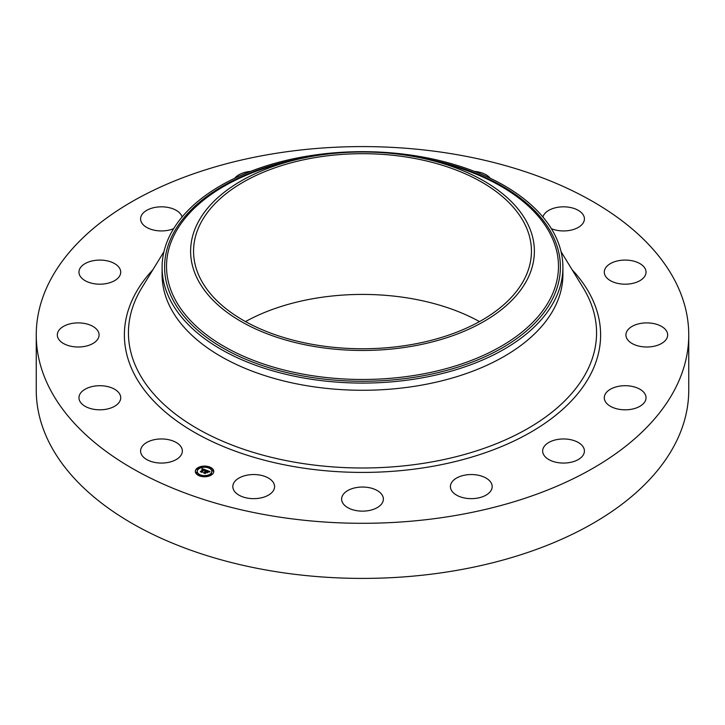 <?xml version="1.0" encoding="UTF-8"?>
<svg xmlns="http://www.w3.org/2000/svg" width="725" height="725" viewBox="0 0 725 725"><rect width="100%" height="100%" fill="white"/><g stroke="black" fill="none" stroke-linecap="round" stroke-linejoin="round"><path stroke-width="1.09" d="M181.504 447.624A20.88 12.053 180 0 1 182.347 451.013A20.88 12.053 180 0 1 164.439 462.949A20.88 12.053 180 0 1 141.429 454.412A20.88 12.053 180 0 1 140.587 451.013A20.88 12.053 180 0 1 158.494 439.078A20.88 12.053 180 0 1 181.504 447.624M688.75 334.95L688.75 390.05A326.25 188.355 180 0 1 454.348 570.793A326.25 188.355 180 0 1 36.25 390.05L36.25 334.95A326.25 188.355 180 0 1 270.652 154.208A326.25 188.355 180 0 1 688.75 334.95A326.25 188.355 180 0 1 454.348 515.683A326.25 188.355 180 0 1 36.25 334.95M245.503 321.592A168.943 97.54 180 0 1 314.94 298.365A168.943 97.54 180 0 1 479.497 321.592M314.94 157.633A168.943 97.54 180 0 1 531.443 251.231A168.943 97.54 180 0 1 410.06 344.819A168.943 97.54 180 0 1 193.557 251.231A168.943 97.54 180 0 1 314.94 157.633M527.428 279.161A171.879 99.234 0 0 0 429.254 159.781A171.879 99.234 0 0 0 295.746 159.781A171.879 99.234 0 0 0 197.572 223.291A171.879 99.234 0 0 0 314.106 346.45A171.879 99.234 0 0 0 527.428 279.161M162.092 267.38A200.408 115.71 0 0 1 170.194 234.8A200.408 115.71 180 0 1 306.077 156.355A200.408 115.71 0 0 1 562.908 267.38L562.908 274.567A200.408 115.71 180 0 1 418.923 385.591A200.408 115.71 180 0 1 162.092 274.567L162.092 267.38A200.408 115.71 0 0 0 418.923 378.405A200.408 115.71 180 0 0 554.806 299.951A200.408 115.71 0 0 0 562.908 267.38M604.405 270.842A20.88 12.053 180 0 1 626.282 260.094A20.88 12.053 180 0 1 646.038 272.138A20.88 12.053 180 0 1 645.921 273.425A20.88 12.053 180 0 1 624.044 284.173A20.88 12.053 180 0 1 604.278 272.138A20.88 12.053 180 0 1 604.405 270.842M96.525 340.732A20.88 12.053 180 0 1 73.035 346.632A20.88 12.053 180 0 1 57.32 334.95A20.88 12.053 180 0 1 59.876 329.168A20.88 12.053 180 0 1 83.366 323.268A20.88 12.053 180 0 1 99.08 334.95A20.88 12.053 180 0 1 96.525 340.732M628.475 329.168A20.88 12.053 180 0 1 651.965 323.268A20.88 12.053 180 0 1 667.68 334.95A20.88 12.053 180 0 1 665.124 340.732A20.88 12.053 180 0 1 641.634 346.632A20.88 12.053 180 0 1 625.92 334.95A20.88 12.053 180 0 1 628.475 329.168M112.937 281.527A20.88 12.053 180 0 1 90.824 283.004A20.88 12.053 180 0 1 78.962 272.138A20.88 12.053 180 0 1 86.737 262.749A20.88 12.053 180 0 1 108.85 261.263A20.88 12.053 180 0 1 120.722 272.138A20.88 12.053 180 0 1 112.937 281.527M612.063 388.373A20.88 12.053 180 0 1 634.176 386.887A20.88 12.053 180 0 1 646.038 397.762A20.88 12.053 180 0 1 638.263 407.151A20.88 12.053 180 0 1 616.15 408.637A20.88 12.053 180 0 1 604.278 397.762A20.88 12.053 180 0 1 612.063 388.373M173.628 228.683A20.88 12.053 180 0 1 167.348 230.45A20.88 12.053 180 0 1 140.587 218.887A20.88 12.053 180 0 1 155.585 207.314A20.88 12.053 180 0 1 182.093 216.993M557.652 439.45A20.88 12.053 180 0 1 584.413 451.013A20.88 12.053 180 0 1 569.415 462.577A20.88 12.053 180 0 1 542.653 451.013A20.88 12.053 180 0 1 557.652 439.45M234.773 178.214A20.88 12.053 180 0 1 250.623 171.381M473.534 474.612A20.88 12.053 180 0 1 492.175 486.593A20.88 12.053 180 0 1 469.066 498.582A20.88 12.053 180 0 1 450.415 486.593A20.88 12.053 180 0 1 473.534 474.612M372.514 488.514A20.88 12.053 180 0 1 383.38 499.09A20.88 12.053 180 0 1 352.486 509.666A20.88 12.053 180 0 1 341.62 499.09A20.88 12.053 180 0 1 372.514 488.514M474.377 171.381A20.88 12.053 180 0 1 487.562 175.74A20.88 12.053 180 0 1 490.227 178.214M269.963 479.035A20.88 12.053 180 0 1 274.585 486.593A20.88 12.053 180 0 1 260.647 497.966A20.88 12.053 180 0 1 237.438 494.16A20.88 12.053 180 0 1 232.825 486.593A20.88 12.053 180 0 1 246.754 475.228A20.88 12.053 180 0 1 269.963 479.035M542.907 216.993A20.88 12.053 180 0 1 562.201 206.852A20.88 12.053 180 0 1 583.571 215.488A20.88 12.053 180 0 1 584.413 218.887A20.88 12.053 180 0 1 573.076 229.608A20.88 12.053 180 0 1 551.372 228.683M120.595 399.049A20.88 12.053 180 0 1 98.718 409.797A20.88 12.053 180 0 1 78.962 397.762A20.88 12.053 180 0 1 79.079 396.475A20.88 12.053 180 0 1 100.956 385.727A20.88 12.053 180 0 1 120.722 397.762A20.88 12.053 180 0 1 120.595 399.049M196.874 468.468A9.226 5.329 180 0 1 207.232 466.329A9.226 5.329 180 0 1 213.775 471.431A9.226 5.329 180 0 1 212.226 474.386A9.226 5.329 180 0 1 201.867 476.524A9.226 5.329 180 0 1 195.324 471.431A9.226 5.329 180 0 1 196.874 468.468M213.766 471.658A9.226 5.329 0 0 0 209.688 467.462M208.882 467.181A9.226 5.329 0 0 0 203.426 466.592M202.384 466.701A9.226 5.329 0 0 0 197.427 468.495M197.146 468.703A9.226 5.329 0 0 0 196.874 468.921A9.226 5.329 0 0 0 195.333 471.658M197.291 471.658A7.268 4.196 0 0 0 197.282 471.884A7.268 4.196 0 0 0 199.828 475.074M200.218 476.135L200.526 475.382L199.411 475.382L200.526 475.382A7.268 4.196 0 0 0 205.61 476.035M206.616 475.908A7.268 4.196 0 0 0 210.594 474.213A7.268 4.196 0 0 0 211.818 471.884A7.268 4.196 0 0 0 211.809 471.658M208.664 467.743L209.688 467.471L208.573 467.471M209.271 468.232L209.597 467.743M210.948 474.349L211.673 474.812M212.171 470.779L213.105 470.779M197.227 469.057L198.152 469.057M195.995 472.637L196.919 472.637M210.594 473.76A7.268 4.196 180 0 1 202.438 475.446A7.268 4.196 180 0 1 197.282 471.431A7.268 4.196 180 0 1 198.505 469.093A7.268 4.196 180 0 1 206.661 467.407A7.268 4.196 180 0 1 211.818 471.431A7.268 4.196 180 0 1 210.594 473.76M206.081 470.099L204.921 470.498L204.223 469.637L201.903 472.084L200.372 471.495L203.335 469.519L201.994 469.447L203.498 469.374L201.84 469.356L202.048 468.577L206.081 470.099M206.154 470.308L204.948 470.634L206.154 470.308M204.885 470.117L204.269 469.882L202.012 471.83L202.121 472.401L200.408 471.739L202.003 472.274L204.233 469.791L204.903 470.153M206.398 470.217L209.878 471.567L208.655 471.93L207.332 470.815L206.281 471.721L207.413 471.005L208.583 471.739L207.432 471.087L206.571 471.83L207.993 471.912L207.051 472.718L206.09 471.884L205.102 473.28L203.453 472.646L204.296 472.6L205.257 471.767L204.658 471.64L205.42 471.622L204.631 471.486L205.61 471.458L206.398 470.217M209.996 471.785L208.664 472.084L209.969 471.721M208.157 472.066L207.187 472.908L208.157 472.066M206.879 472.419L206.199 472.156L205.338 473.633L203.372 472.8L205.211 473.516L206.172 472.075L206.879 472.419M206.562 470.643L205.42 471.866M205.402 471.404L205.257 472.147M205.257 471.694L204.368 472.99M209.153 471.739L208.673 471.558M207.151 470.969L206.562 470.743M205.61 471.458L205.61 471.921M205.501 471.431L205.501 471.884M205.32 471.712L205.32 472.174M207.078 472.029L207.078 472.483M204.042 469.782L203.498 469.582M202.048 468.577L202.048 469.03M203.498 469.374L203.335 469.9M203.335 469.519L201.206 471.812M202.03 468.658L202.03 469.12M202.012 468.749L202.012 469.202M203.353 469.456L203.353 469.909M202.012 471.83L202.012 472.283M205.266 473.606L205.238 472.99M211.872 474.25L210.848 474.068L211.972 474.068L211.872 474.667M213.105 470.679L212.081 470.498L213.195 470.498L213.105 471.132M206.625 476.28L205.601 476.098L206.625 476.28M197.227 468.604L198.251 468.785L197.227 468.604M202.474 466.574L203.498 466.755L202.474 466.574M195.995 472.174L197.019 472.356L195.995 472.174M295.746 159.781L286.393 162.065A195.977 113.145 0 0 0 174.453 234.474A195.977 113.145 0 0 0 307.327 374.897A195.977 113.145 0 0 0 550.547 298.183A195.977 113.145 0 0 0 438.607 162.065L429.254 159.781M305.714 157.57A197.898 114.251 0 0 0 172.613 234.846A197.898 114.251 0 0 0 306.784 376.647A197.898 114.251 0 0 0 552.387 299.18A197.898 114.251 0 0 0 419.286 157.57M561.059 251.693L583.172 287.807A234.066 135.131 180 0 1 428.403 462.523A234.066 135.131 180 0 1 192.551 425.774A234.066 135.131 180 0 1 141.828 287.807L163.941 251.693M572.097 269.718A238.108 137.469 180 0 1 429.535 466.855A238.108 137.469 180 0 1 177.489 421.488A238.108 137.469 180 0 1 152.903 269.718M209.597 467.643L209.597 468.105M196.919 472.537L196.919 472.99M197.282 471.431L197.282 471.884M211.818 471.431L211.818 471.884M209.688 467.471L209.688 467.924M210.848 474.068L210.848 474.531M211.972 474.068L211.972 474.531M212.081 470.498L212.081 470.951M213.195 470.498L213.195 470.951M199.411 475.382L199.411 475.845M205.601 476.098L205.601 476.552M206.716 476.098L206.716 476.552M198.251 468.785L198.251 469.238M197.127 468.785L197.127 469.238M203.498 466.755L203.498 467.208M202.384 466.755L202.384 467.208M197.019 472.356L197.019 472.809M195.895 472.356L195.895 472.809"/></g></svg>
